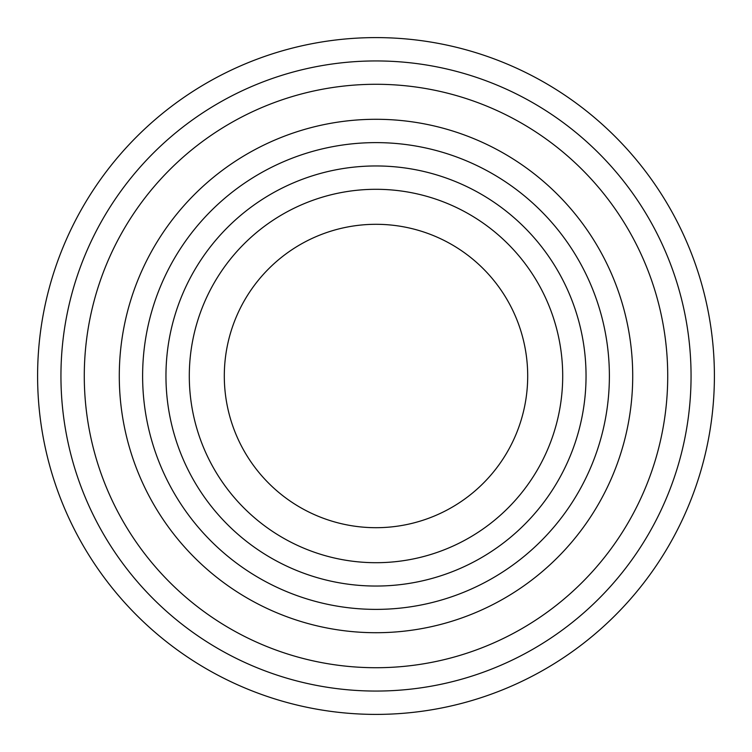 <?xml version="1.0" encoding="UTF-8"?>
<svg xmlns="http://www.w3.org/2000/svg" width="752" height="752" viewBox="0 0 752 752"><rect width="100%" height="100%" fill="white"/><g stroke="black" fill="none" stroke-linecap="round" stroke-linejoin="round"><path stroke-width="1.13" d="M562.703 376A186.703 186.703 0 0 0 376 189.297A186.703 186.703 0 0 0 189.297 376A186.703 186.703 0 0 0 376 562.703A186.703 186.703 0 0 0 562.703 376M224.303 376A151.697 151.697 0 0 0 376 527.697A151.697 151.697 0 0 0 527.697 376A151.697 151.697 0 0 0 376 224.303A151.697 151.697 0 0 0 224.303 376M119.286 376A256.714 256.714 0 0 0 376 632.714A256.714 256.714 0 0 0 632.714 376A256.714 256.714 0 0 0 376 119.286A256.714 256.714 0 0 0 119.286 376M667.72 376A291.72 291.72 0 0 0 376 84.28A291.72 291.72 0 0 0 84.28 376A291.72 291.72 0 0 0 376 667.72A291.72 291.72 0 0 0 667.72 376M714.4 376A338.4 338.4 0 0 0 376 37.6A338.4 338.4 0 0 0 37.6 376A338.4 338.4 0 0 0 376 714.4A338.4 338.4 0 0 0 714.4 376M691.06 376A315.06 315.06 0 0 1 376 691.06A315.06 315.06 0 0 1 60.94 376A315.06 315.06 0 0 1 376 60.94A315.06 315.06 0 0 1 691.06 376M142.617 376A233.383 233.383 0 0 0 376 609.383A233.383 233.383 0 0 0 609.383 376A233.383 233.383 0 0 0 376 142.617A233.383 233.383 0 0 0 142.617 376M586.043 376A210.043 210.043 0 0 1 376 586.043A210.043 210.043 0 0 1 165.957 376A210.043 210.043 0 0 1 376 165.957A210.043 210.043 0 0 1 586.043 376"/></g></svg>
